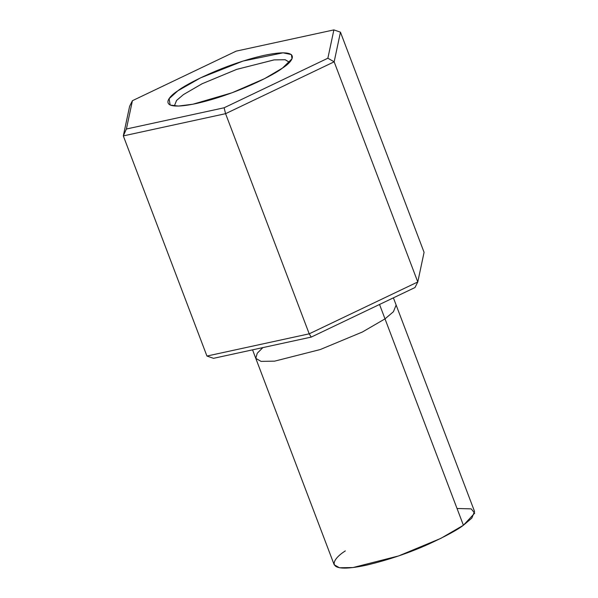 <?xml version="1.0" encoding="UTF-8"?>
<svg xmlns="http://www.w3.org/2000/svg" width="598" height="598" viewBox="0 0 598 598"><rect width="100%" height="100%" fill="white"/><g stroke="black" fill="none" stroke-linecap="round" stroke-linejoin="round"><path stroke-width="0.9" d="M262.873 347.602L257.23 353.261L255.787 358.366L334.185 564.751L339.447 567.764L353.014 567.547L398.634 555.931L440.748 538.417L463.405 525.261L385.007 318.876L393.424 311.722L396.138 305.047L393.424 311.722L385.007 318.876L379.536 304.464L385.007 318.876L362.351 332.032L320.236 349.546L274.609 361.155L261.042 361.379L255.787 358.366L261.042 361.379L274.609 361.155L320.236 349.546L362.351 332.032L385.007 318.876L463.405 525.261L471.822 518.107L474.535 511.432L393.402 297.841M309.211 333.826L225.581 113.68L123.315 135.903L206.938 356.049L309.211 333.826L417.778 281.964L334.155 61.818L225.581 113.68L309.211 333.826L206.938 356.049L123.315 135.903L129.617 106.265L123.315 135.903L126.395 129.011L224.123 107.775L327.868 58.223L333.886 29.9L236.165 51.136L132.42 100.696L126.395 129.011L132.42 100.696L129.617 106.265L132.42 100.696L236.165 51.136L333.886 29.9L340.456 32.18L334.155 61.818L417.778 281.964L424.079 252.326L340.456 32.18L424.079 252.326L417.778 281.964L414.975 287.541L311.229 337.093L213.508 358.329L206.938 356.049L213.508 358.329L311.229 337.093L309.211 333.826L311.229 337.093L414.975 287.541L417.778 281.964L309.211 333.826M282.473 68.082C274.654 74.668 235.403 94.79 196.204 103.536C157.932 111.624 165.781 98.326 177.808 90.829C185.634 84.243 224.885 64.121 264.084 55.375C302.356 47.287 294.508 60.585 282.473 68.082L292.011 58.783L291.39 54.568L283.041 52.826L243.072 61.056L200.532 77.875L177.808 90.829L169.129 98.692L170.153 105.076L178.466 106.063L192.99 104.202L232.031 92.78L264.645 78.607L282.473 68.082M457.036 508.487L471.194 508.876L474.685 513.159L463.405 525.261C457.537 529.813 445.944 536.1 428.624 544.128C409.077 552.948 388.229 559.99 366.073 565.26C322.89 574.386 331.741 559.384 345.315 550.922M289.439 62.282L285.096 59.725L273.974 59.905L236.576 69.42L202.064 83.772L183.489 94.559L176.589 100.427L174.362 105.891L176.545 100.479L183.489 94.559L202.146 83.735L236.838 69.331L274.258 59.867L285.268 59.755L289.439 62.282M126.395 129.011L123.315 135.903L225.581 113.68L224.123 107.775L126.395 129.011M224.123 107.775L225.581 113.68L334.155 61.818L327.868 58.223L224.123 107.775M327.868 58.223L334.155 61.818L340.456 32.18L333.886 29.9L327.868 58.223M255.787 358.366L252.55 349.845"/></g></svg>
